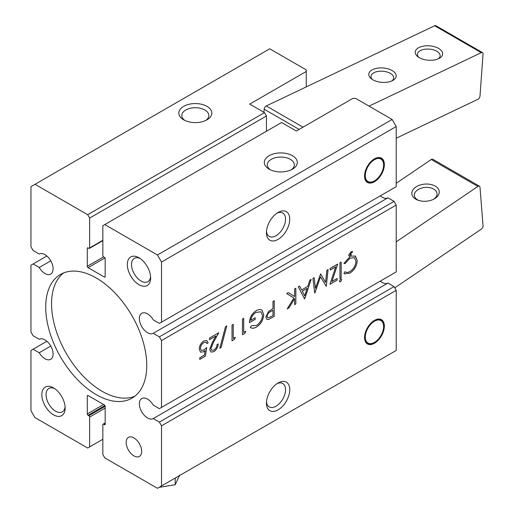 <?xml version="1.0" encoding="UTF-8"?>
<svg xmlns="http://www.w3.org/2000/svg" width="514" height="514" viewBox="0 0 514 514"><rect width="100%" height="100%" fill="white"/><g stroke="black" fill="none" stroke-linecap="round" stroke-linejoin="round"><path stroke-width="0.77" d="M133.929 455.873A10.993 6.348 -120 0 0 139.422 456.419A10.993 6.348 -120 0 0 141.106 447.61A10.993 6.348 -120 0 0 133.929 437.928A10.993 6.348 -120 0 0 128.436 437.382A10.993 6.348 -120 0 0 126.746 446.191A10.993 6.348 -120 0 0 133.929 455.873M138.979 257.777L138.979 257.777A16.487 9.515 -120 0 0 127.324 264.511A16.487 9.515 -120 0 0 138.979 284.698A16.487 9.515 -120 0 0 150.634 277.971A16.487 9.515 -120 0 0 138.979 257.777M140.084 258.478A13.512 7.8 -120 0 0 134.327 258.324A13.512 7.8 -120 0 0 132.259 269.15A13.512 7.8 -120 0 0 141.087 281.055A13.512 7.8 -120 0 0 147.839 281.723A13.512 7.8 -120 0 0 150.583 276.667M53.495 387.897L53.495 387.897A16.487 9.515 -120 0 0 41.84 394.63A16.487 9.515 -120 0 0 53.495 414.824A16.487 9.515 -120 0 0 65.15 408.09A16.487 9.515 -120 0 0 53.495 387.897M54.6 388.597A13.512 7.8 -120 0 0 48.843 388.443A13.512 7.8 -120 0 0 46.774 399.269A13.512 7.8 -120 0 0 55.596 411.174A13.512 7.8 -120 0 0 62.355 411.842A13.512 7.8 -120 0 0 65.098 406.786M63.55 272.96A71.44 41.242 -120 0 0 56.225 330.971A71.44 41.242 -120 0 0 102.068 391.263A71.44 41.242 -120 0 0 134.752 396.281M96.234 394.63A71.44 41.242 -120 0 0 131.957 398.17A71.44 41.242 -120 0 0 142.905 340.923A71.44 41.242 -120 0 0 96.234 277.971A71.44 41.242 -120 0 0 60.517 274.431A71.44 41.242 -120 0 0 49.569 331.678A71.44 41.242 -120 0 0 96.234 394.63M104.946 405.527L88.074 415.267L88.851 415.717A1.099 0.636 60 0 1 89.629 417.066L89.629 446.904L87.688 448.022L34.939 417.567L30.956 410.667L30.956 350.439L33.102 349.205L39.237 352.745A11.539 6.663 -120 0 0 44.943 358.733A11.539 6.663 -120 0 0 50.713 359.305A11.539 6.663 -120 0 0 52.486 350.06A11.539 6.663 -120 0 0 44.943 339.889A11.539 6.663 -120 0 0 39.237 339.285L33.102 335.745L30.956 332.031L30.956 265.192L33.102 263.952L39.237 267.498A11.539 6.663 -120 0 0 44.943 273.487A11.539 6.663 -120 0 0 50.713 274.058A11.539 6.663 -120 0 0 52.486 264.806A11.539 6.663 -120 0 0 44.943 254.642A11.539 6.663 -120 0 0 39.237 254.032L33.102 250.491L30.956 246.778L30.956 186.646L35.023 184.301L87.688 214.704L89.629 218.071L89.629 247.909A1.099 0.636 60 0 1 89.404 248.41A1.099 0.636 60 0 1 88.851 248.358L88.074 247.909L87.296 248.358L87.296 266.303L103.622 256.884A1.099 0.636 60 0 1 102.845 255.535L102.845 225.697L104.785 224.579L157.451 254.983L161.518 262.024L161.518 322.162L159.372 323.396L153.236 319.856A11.539 6.663 -120 0 0 147.531 313.868A11.539 6.663 -120 0 0 141.761 313.296A11.539 6.663 -120 0 0 139.988 322.541A11.539 6.663 -120 0 0 147.531 332.712A11.539 6.663 -120 0 0 153.236 333.316L159.372 336.856L161.518 340.57L161.518 407.409L396.217 271.906L396.217 205.067L161.518 340.57M380.309 281.087A11.539 6.663 -120 0 0 382.223 282.462A11.539 6.663 -120 0 0 387.935 283.066L153.236 418.563L159.372 422.11L161.518 425.817L161.518 485.955L157.451 488.3L104.785 457.897L102.845 454.53L102.845 424.692A1.099 0.636 60 0 1 103.07 424.191A1.099 0.636 60 0 1 103.622 424.243L104.4 424.692L105.171 424.243L105.171 406.298L88.851 415.717M161.518 407.409L159.372 408.649L153.236 405.103A11.539 6.663 -120 0 0 147.531 399.115A11.539 6.663 -120 0 0 141.761 398.543A11.539 6.663 -120 0 0 139.988 407.788A11.539 6.663 -120 0 0 147.531 417.959A11.539 6.663 -120 0 0 153.236 418.563M380.309 195.84A11.539 6.663 -120 0 0 382.223 197.209A11.539 6.663 -120 0 0 387.935 197.813L153.236 333.316M364.548 337.537A14.013 8.089 -60 0 1 374.455 320.376A14.013 8.089 -60 0 1 384.363 326.094A14.013 8.089 -60 0 1 374.455 343.256A14.013 8.089 -60 0 1 364.548 337.537M364.548 337.422A13.737 7.935 120 0 0 367.388 343.603A13.737 7.935 120 0 0 377.976 339.921A13.737 7.935 120 0 0 383.977 326.094A13.737 7.935 120 0 0 381.131 319.804A13.737 7.935 120 0 0 374.359 320.428M266.432 403.156A16.487 9.515 -60 0 1 278.087 382.962A16.487 9.515 -60 0 1 289.748 389.696A16.487 9.515 -60 0 1 278.087 409.883A16.487 9.515 -60 0 1 266.432 403.156M266.483 401.852A13.512 7.8 120 0 0 269.227 406.908A13.512 7.8 120 0 0 279.642 403.291A13.512 7.8 120 0 0 285.54 389.696A13.512 7.8 120 0 0 282.739 383.508A13.512 7.8 120 0 0 276.982 383.662M364.548 176.006A14.013 8.089 -60 0 1 374.455 158.845A14.013 8.089 -60 0 1 384.363 164.57A14.013 8.089 -60 0 1 374.455 181.731A14.013 8.089 -60 0 1 364.548 176.006M364.548 175.897A13.737 7.935 120 0 0 367.388 182.072A13.737 7.935 120 0 0 377.976 178.39A13.737 7.935 120 0 0 383.977 164.57A13.737 7.935 120 0 0 381.131 158.28A13.737 7.935 120 0 0 374.359 158.903M266.432 232.656A16.487 9.515 -60 0 1 278.087 212.462A16.487 9.515 -60 0 1 289.748 219.195A16.487 9.515 -60 0 1 278.087 239.383A16.487 9.515 -60 0 1 266.432 232.656M266.483 231.351A13.512 7.8 120 0 0 269.227 236.408A13.512 7.8 120 0 0 279.642 232.791A13.512 7.8 120 0 0 285.54 219.195A13.512 7.8 120 0 0 282.739 213.008A13.512 7.8 120 0 0 276.982 213.162M292.466 155.703A16.487 9.515 180 0 1 292.466 169.164A16.487 9.515 180 0 1 269.15 169.164L269.15 169.164A16.487 9.515 180 0 1 269.15 155.703A16.487 9.515 180 0 1 292.466 155.703M291.309 169.774A13.512 7.8 0 0 0 294.316 164.865A13.512 7.8 0 0 0 290.359 159.346A13.512 7.8 0 0 0 275.639 157.657A13.512 7.8 0 0 0 267.299 164.865A13.512 7.8 0 0 0 270.306 169.774M206.981 119.813A16.487 9.515 180 0 1 183.665 119.813A16.487 9.515 180 0 1 183.665 106.353A16.487 9.515 180 0 1 206.981 106.353A16.487 9.515 180 0 1 206.981 119.813L206.981 119.813M205.825 120.417A13.512 7.8 -0 0 0 208.832 115.509A13.512 7.8 -0 0 0 204.874 109.996A13.512 7.8 -0 0 0 185.772 109.996A13.512 7.8 -0 0 0 181.815 115.509A13.512 7.8 -0 0 0 184.822 120.417M383.617 326.525A12.959 7.485 -60 0 1 374.455 342.395A12.959 7.485 -60 0 1 365.287 337.107A12.959 7.485 -60 0 1 374.455 321.231A12.959 7.485 -60 0 1 383.617 326.525L383.617 325.889A13.737 7.935 120 0 0 380.951 319.708M383.617 164.994A12.959 7.485 -60 0 1 374.455 180.87A12.959 7.485 -60 0 1 365.287 175.576A12.959 7.485 -60 0 1 374.455 159.706A12.959 7.485 -60 0 1 383.617 164.994L383.617 164.364A13.737 7.935 120 0 0 380.951 158.177M367.214 343.493A13.737 7.935 120 0 0 373.903 342.716L374.455 342.395M367.214 181.969A13.737 7.935 120 0 0 373.903 181.185L374.455 180.87M179.733 475L175.216 484.734L175.216 478.046M294.612 288.939L295.833 288.238L295.833 303.941L294.612 304.641L294.612 298.666L288.939 307.918L287.197 308.92L293.879 298.017L286.677 293.52L288.303 292.582L294.612 296.52L294.612 288.939M311.176 279.378L304.545 298.904L298.268 286.825L299.598 286.06L301.609 289.935L307.77 286.375L309.839 280.143L311.176 279.378M345.421 272.002L345.016 271.72C346.314 272.716 347.959 272.638 349.963 271.476C353.606 269.079 355.617 265.699 355.984 261.343L354.377 257.681L349.88 258.24L345.022 263.663L343.95 263.341L350.105 256.499L350.214 255.599L348.98 255.953L348.659 255.227L350.876 252.027L352.495 251.41L352.289 252.432L351.158 252.869L349.88 254.334L351.178 253.967L350.966 256.075L355.482 256.139L357.204 260.746C356.774 266.085 354.332 270.216 349.886 273.133L344.611 273.795L343.95 273.275L345.022 271.713L345.44 272.015M355.129 255.901L357.204 260.746M352.45 251.417L352.251 252.406L351.12 252.849L349.841 254.308L350.497 254.456M339.94 262.77L341.161 262.063L341.161 277.766L339.94 278.472L339.94 262.77M340.551 279.128L341.354 279.044L341.688 279.777L340.551 281.743L339.754 281.82L339.42 281.087L340.551 279.128M337.679 264.074L331.973 281.46L337.152 278.472L337.152 280.079L330.001 284.21L335.706 266.824L330.181 270.017L330.181 268.404L337.679 264.074M325.555 282.398L326.859 270.319L328.086 269.612L326.294 286.356L320.498 276.808L314.722 293.031L312.917 278.37L314.144 277.663L315.442 288.213L320.627 273.917L325.555 282.398L320.607 273.93M272.985 301.422L274.206 300.716L274.206 316.425L268.443 319.515L266.824 319.406L265.841 317.042L268.552 311.49L272.985 308.67L272.985 301.422M263.746 314.613C263.322 319.984 260.887 324.141 256.435 327.09C254.038 328.42 252.001 328.568 250.324 327.534L251.365 325.786L256.473 325.452C260.071 323.075 262.089 319.714 262.526 315.384L260.861 311.812L256.081 312.39C253.19 314.118 251.385 316.772 250.671 320.351L255.201 317.729L255.201 319.342L249.451 322.663C249.637 317.53 251.886 313.553 256.19 310.719C258.555 309.306 260.514 309.165 262.082 310.289L263.708 314.594C263.284 319.959 260.849 324.116 256.396 327.065L256.435 327.09M262.044 310.263L263.708 314.594M243.694 332.429L245.788 331.222L244.992 333.29L242.473 334.743L242.473 319.04L243.694 318.333L243.694 332.429L243.655 318.359M233.234 338.469L235.328 337.261L234.532 339.33L232.013 340.782L232.013 325.079L233.234 324.373L233.234 338.469L233.195 324.398M226.783 325.882L221.097 347.49L219.812 348.235L225.498 326.628L226.783 325.882M210.913 348.569L211.71 350.285L213.869 350.053C215.784 348.768 216.831 346.956 217.017 344.611L218.238 343.905C218.013 347.22 216.535 349.822 213.805 351.698L210.926 352.084L209.699 349.404L212.449 342.183L215.848 336.021L209.519 339.677L209.519 338.064L218.765 332.731L213.49 342.273L210.875 348.55L211.672 350.265M206.731 347.528L205.337 356.183L199.76 359.408L199.76 357.795L204.386 355.123L205.118 350.574L203.512 351.801L200.499 352.167L199.233 349.134C199.445 345.581 201.025 342.825 203.981 340.866L206.866 340.538L208.125 342.896L206.904 343.603L206.153 342.266L203.904 342.517C201.79 343.956 200.64 345.948 200.454 348.492L201.27 350.432L203.737 350.06L206.731 347.528M350.966 256.075L351.133 254.006M355.11 255.895L355.437 256.12M88.074 415.267A1.099 0.636 60 0 1 87.296 413.924L103.622 404.499M87.296 395.973A1.099 0.636 60 0 1 87.528 395.472A1.099 0.636 60 0 1 88.074 395.529L87.296 395.973L87.296 413.924M105.171 406.298A1.099 0.636 60 0 0 104.4 404.948L88.074 395.529M105.171 424.243A1.099 0.636 60 0 1 104.946 424.744A1.099 0.636 60 0 1 104.4 424.692M105.171 276.622A1.099 0.636 60 0 1 104.946 277.13A1.099 0.636 60 0 1 104.4 277.072L105.171 276.622L105.171 258.677A1.099 0.636 60 0 0 104.4 257.334L103.622 256.884M104.946 257.912L88.074 267.653L104.4 277.072M88.074 267.653A1.099 0.636 60 0 1 87.296 266.303M87.296 248.358A1.099 0.636 60 0 1 87.528 247.857A1.099 0.636 60 0 1 88.074 247.909M39.237 267.498L50.777 260.836M39.237 352.745L50.777 346.083M89.629 446.904L102.845 439.271M161.518 485.955L396.217 350.452L396.217 290.32L161.518 425.817M161.518 322.162L396.217 186.659L396.217 126.528L161.518 262.024M157.451 254.983L392.15 119.479L355.624 98.392L352.874 98.392L296.353 131.025L281.588 122.505L104.785 224.579M266.432 131.25L266.432 115.997L89.629 218.071M35.023 184.301L269.721 48.798L306.248 69.885L306.248 71.472L249.72 104.104L264.492 112.63L266.432 115.997M87.688 214.704L264.492 112.63M33.102 263.952L46.858 256.011M33.102 349.205L46.858 341.257M306.248 86.905L306.248 71.472M396.217 290.32L394.071 286.606L387.935 283.066M392.15 119.479L396.217 126.528M396.217 205.067L394.071 201.353L387.935 197.813M394.071 286.606L159.372 422.11M394.071 201.353L159.372 336.856M175.216 484.734L159.591 487.278M357.166 260.72C356.735 266.066 354.294 270.191 349.848 273.107L349.886 273.133M349.848 273.107L344.592 273.782M354.339 257.662L349.88 258.24M349.841 258.214L345.022 263.663M344.984 263.637L343.956 263.335M349.841 254.308L350.458 254.436L349.841 254.308M350.214 255.599L348.961 255.94M341.123 262.082L341.161 277.766M341.123 277.746L339.94 278.427M341.335 279.038L341.688 279.777M341.649 279.757L340.551 281.743M340.512 281.723L339.735 281.807M337.621 264.106L331.973 281.46M337.113 278.492L337.152 280.079M337.113 280.059L330.02 284.152M330.181 269.972L335.706 266.824M328.041 269.638L326.294 286.356M314.902 292.929L320.498 276.808M314.112 277.682L315.442 288.213M311.118 279.41L304.725 298.807M299.578 286.073L301.609 289.935M307.109 288.367L302.213 291.149L304.648 295.788L307.109 288.367L302.251 291.175L304.648 295.788M295.788 288.258L295.833 303.941M295.788 303.915L294.612 304.596M288.939 307.918L294.612 298.666M288.9 307.892L287.242 308.85M288.303 292.582L294.612 296.52M274.168 300.741L274.206 316.425M274.168 316.399L268.443 319.515M268.404 319.49L266.805 319.393M272.985 310.283L270.57 311.6C268.604 312.454 267.421 314.022 267.023 316.309L267.691 317.736L270.499 316.952L272.985 315.519L272.985 310.283L270.608 311.619C268.642 312.473 267.46 314.048 267.062 316.328L267.672 317.723M256.396 327.065C253.993 328.395 251.956 328.542 250.286 327.508M260.823 311.792L256.081 312.39M256.043 312.371C253.145 314.093 251.346 316.746 250.633 320.325L250.671 320.351M255.162 317.755L255.201 319.342M255.162 319.316L249.451 322.619M245.731 331.254L244.992 333.29M244.953 333.271L242.473 334.698M235.264 337.293L234.532 339.33M234.487 339.311L232.013 340.737M226.732 325.915L221.097 347.49M221.059 347.47L219.825 348.177M218.199 343.879C217.975 347.201 216.497 349.796 213.766 351.679L213.805 351.698M213.766 351.679L210.907 352.071M209.519 339.632L215.848 336.021M218.688 332.77L213.49 342.273M213.451 342.253L210.875 348.55M206.679 347.58L205.337 356.183M205.298 356.163L199.76 359.363M203.512 351.801L205.118 350.574M203.473 351.782L200.479 352.154M206.846 340.525L208.125 342.896M208.086 342.877L206.898 343.564M206.114 342.24L203.904 342.517M203.865 342.491C201.751 343.93 200.601 345.922 200.415 348.466L200.454 348.492M200.415 348.466L201.231 350.413M415.865 199.226A13.737 8.59 -4.5 0 0 417.901 200.177A13.737 8.59 -4.5 0 0 434.279 198.879A13.737 8.59 -4.5 0 0 435.223 186.1A13.737 8.59 -4.5 0 0 415.832 187.057A13.737 8.59 -4.5 0 0 415.865 199.226M433.54 199.271A11.359 7.106 -4.5 0 0 437.016 193.617A11.359 7.106 -4.5 0 0 433.694 189.088A11.359 7.106 -4.5 0 0 421.082 188.233A11.359 7.106 -4.5 0 0 414.368 195.41A11.359 7.106 -4.5 0 0 417.689 199.94A11.359 7.106 -4.5 0 0 418.692 200.447M396.217 241.837L477.891 186.428A2.75 1.587 -60 0 1 479.433 186.19A2.75 1.587 -60 0 1 479.992 187.257L483.044 225.723A2.75 1.587 -60 0 1 481.277 229.173L394.784 287.846M396.217 183.286L431.259 159.507A2.75 1.587 -60 0 1 432.807 159.269L479.433 186.19M392.156 70.553A13.737 7.209 4.2 0 0 373.575 69.197A13.737 7.209 4.2 0 0 371.371 78.809A13.737 7.209 4.2 0 0 372.804 79.773A13.737 7.209 4.2 0 0 392.947 80.377A13.737 7.209 4.2 0 0 392.156 70.553M391.848 80.929A11.359 5.962 4.2 0 0 393.66 78.006A11.359 5.962 4.2 0 0 390.332 73.373A11.359 5.962 4.2 0 0 378.182 71.407A11.359 5.962 4.2 0 0 371.005 76.361A11.359 5.962 4.2 0 0 372.374 79.516M438.609 48.425A13.737 7.209 4.2 0 0 420.028 47.076A13.737 7.209 4.2 0 0 417.824 56.688A13.737 7.209 4.2 0 0 419.251 57.645A13.737 7.209 4.2 0 0 439.399 58.255A13.737 7.209 4.2 0 0 438.609 48.425M438.301 58.802A11.359 5.962 4.2 0 0 440.112 55.878A11.359 5.962 4.2 0 0 436.784 51.246A11.359 5.962 4.2 0 0 424.635 49.28A11.359 5.962 4.2 0 0 417.458 54.233A11.359 5.962 4.2 0 0 418.826 57.388M396.217 138.227L477.891 99.318A2.75 1.587 120 0 0 479.992 96.067L483.044 54.079A2.75 1.587 120 0 0 482.479 52.621L435.853 25.7A2.75 1.587 120 0 0 434.651 25.745L266.265 105.955A2.75 1.587 120 0 0 264.157 109.206L263.933 112.309M482.479 52.621A2.75 1.587 120 0 0 481.277 52.666L369.026 106.135M105.171 408.09L89.629 417.066M89.629 247.909L102.845 240.282M103.622 424.243L105.171 423.343M431.259 159.507L477.891 186.428M264.157 109.206L299.154 129.412M434.651 25.745L481.277 52.666M303.022 127.176L266.265 105.955M105.171 422.971L103.07 424.191M102.845 240.655L89.404 248.41"/></g></svg>
